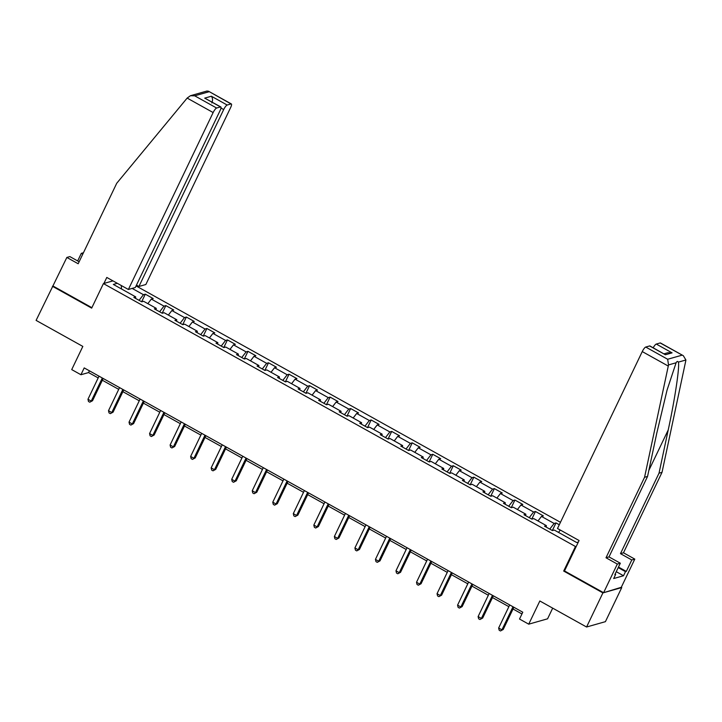<?xml version="1.0" encoding="UTF-8"?>
<svg xmlns="http://www.w3.org/2000/svg" width="722" height="722" viewBox="0 0 722 722"><rect width="100%" height="100%" fill="white"/><g stroke="black" fill="none" stroke-linecap="round" stroke-linejoin="round"><path stroke-width="1.08" d="M560.452 522.304L136.07 285.921M564.568 570.804L563.683 571.057L602.906 592.906L621.281 587.302M621.75 587.555L605.415 621.66L586.571 627.012L539.839 600.984L528.73 624.169L547.574 618.817L552.691 608.141M79.122 261.761L69.853 256.59L66.848 257.447L36.1 320.387L82.831 346.416L71.722 369.601L80.936 374.736L88.571 372.57L98.183 377.922M602.906 592.906L586.571 627.012M52.435 286.282L91.667 308.132L103.426 283.584L112.957 280.876M103.426 283.584L575.452 546.509L576.327 546.256M135.528 298.357L135.7 296.886L133.841 297.419L141.738 301.814L143.597 301.291L156.232 308.33L154.373 308.854L162.269 313.258L164.129 312.725L176.764 319.765L174.914 320.297L182.81 324.692L184.67 324.169L197.305 331.199L195.445 331.732L203.342 336.127L205.201 335.604L217.836 342.643L215.977 343.167L223.874 347.571L225.733 347.038L238.368 354.078L236.509 354.61L244.406 359.005L246.265 358.482L258.9 365.522L257.041 366.045L264.947 370.44L266.806 369.917L279.441 376.956L277.582 377.48L285.479 381.884L287.338 381.351L299.973 388.391L298.114 388.923L306.011 393.319L307.87 392.795L320.505 399.835L318.646 400.358L326.543 404.753L328.402 404.23L341.037 411.269L339.178 411.793L347.083 416.197L348.943 415.664L361.578 422.704L359.718 423.236L367.615 427.632L369.474 427.108L382.109 434.148L380.25 434.671L388.147 439.066L390.006 438.543L402.641 445.582L400.782 446.106L408.679 450.51L410.538 449.977L423.173 457.017L421.314 457.549L429.22 461.945L431.079 461.421L443.714 468.461L441.855 468.984L449.752 473.388L451.611 472.856L464.246 479.895L462.387 480.419L470.284 484.823L472.143 484.291L484.778 491.33L482.919 491.863L490.816 496.258L492.675 495.734L505.31 502.774L503.451 503.297L511.356 507.701L513.207 507.169L525.851 514.208L523.991 514.732L531.888 519.136L533.748 518.604L546.383 525.643L544.523 526.176L552.42 530.571L554.279 530.047L576.652 542.511L578.358 542.023M135.7 296.886L113.327 284.423L117.298 283.295M132.153 288.403L143.443 294.693L145.303 294.17L141.656 301.769M559.279 524.759L555.985 522.918L554.126 523.45L541.482 516.411L543.341 515.887L535.444 511.483L533.585 512.015L520.95 504.976L522.809 504.443L514.912 500.048L513.053 500.572L500.418 493.532L502.277 493.009L494.38 488.604L492.521 489.137L479.886 482.097L481.745 481.574L473.849 477.17L471.989 477.702L459.354 470.663L461.205 470.13L453.308 465.735L451.449 466.259L438.814 459.219L440.673 458.696L432.776 454.291L430.917 454.824L418.282 447.784L420.141 447.252L412.244 442.857L410.385 443.38L397.75 436.35L399.609 435.817L391.712 431.422L389.853 431.946L377.218 424.906L379.077 424.383L371.171 419.978L369.312 420.511L356.677 413.471L358.536 412.939L350.639 408.544L348.78 409.067L336.145 402.037L338.004 401.504L330.107 397.109L328.248 397.632L315.613 390.593L317.472 390.07L309.576 385.665L307.716 386.198L295.081 379.158L296.941 378.626L289.035 374.231L287.175 374.754L274.541 367.724L276.4 367.191L268.503 362.796L266.644 363.319L254.009 356.28L255.868 355.756L247.971 351.352L246.112 351.885L233.477 344.845L235.336 344.313L227.439 339.918L225.58 340.441L212.945 333.402L214.804 332.878L206.898 328.483L205.039 329.006L192.404 321.967L194.263 321.443L186.366 317.039L184.507 317.572L171.872 310.532L173.731 310L165.834 305.605L163.975 306.128L151.34 299.088L153.199 298.565L145.303 294.17M528.73 624.169L519.515 619.034L522.782 612.22L84.203 367.913L80.936 374.736M156.06 309.792L156.232 308.33M151.34 299.088L147.829 303.646M163.975 306.128L159.625 311.778M176.592 321.236L176.764 319.765M171.872 310.532L168.361 315.081M184.507 317.572L180.157 323.212M197.133 332.671L197.305 331.199M192.404 321.967L188.893 326.524M205.039 329.006L200.689 334.656M217.665 344.105L217.836 342.643M212.945 333.402L209.434 337.959M225.58 340.441L221.221 346.091M238.197 355.549L238.368 354.078M233.477 344.845L229.966 349.394M246.112 351.885L241.762 357.525M258.729 366.984L258.9 365.522M254.009 356.28L250.498 360.838M266.644 363.319L262.294 368.969M279.261 378.418L279.441 376.956M274.541 367.724L271.03 372.272M287.175 374.754L282.825 380.404M299.801 389.862L299.973 388.391M295.081 379.158L291.571 383.707M307.716 386.198L303.357 391.847M320.333 401.297L320.505 399.835M315.613 390.593L312.103 395.151M328.248 397.632L323.898 403.282M340.865 412.731L341.037 411.269M336.145 402.037L332.634 406.585M348.78 409.067L344.43 414.717M361.397 424.175L361.578 422.704M356.677 413.471L353.166 418.02M369.312 420.511L364.962 426.16M381.938 435.61L382.109 434.148M377.218 424.906L373.707 429.464M389.853 431.946L385.494 437.595M402.47 447.044L402.641 445.582M397.75 436.35L394.239 440.898M410.385 443.38L406.035 449.03M423.002 458.488L423.173 457.017M418.282 447.784L414.771 452.342M430.917 454.824L426.567 460.474M443.534 469.923L443.714 468.461M438.814 459.219L435.303 463.777M451.449 466.259L447.098 471.908M464.075 481.357L464.246 479.895M459.354 470.663L455.844 475.211M471.989 477.702L467.63 483.343M484.606 492.801L484.778 491.33M479.886 482.097L476.376 486.655M492.521 489.137L488.171 494.787M505.138 504.236L505.31 502.774M500.418 493.532L496.907 498.09M513.053 500.572L508.703 506.221M525.67 515.67L525.851 514.208M520.95 504.976L517.439 509.524M533.585 512.015L529.235 517.656M546.211 527.114L546.383 525.643M541.482 516.411L537.98 520.968M554.126 523.45L549.767 529.1M560.308 530.065L558.512 532.403M563.683 571.057L575.452 546.509M102.344 380.241L118.724 389.366M122.875 391.676L139.256 400.8M143.416 403.12L159.788 412.235M163.948 414.554L180.32 423.679M184.48 425.989L200.86 435.113M205.012 437.433L221.392 446.548M225.553 448.867L241.924 457.992M246.085 460.302L262.456 469.426M266.617 471.746L282.997 480.861M287.148 483.18L303.529 492.305M307.689 494.615L324.061 503.739M328.221 506.059L344.593 515.174M348.753 517.493L365.133 526.618M369.285 528.937L385.665 538.052M389.826 540.372L406.197 549.496M410.358 551.807L426.729 560.931M430.89 563.25L447.27 572.365M451.421 574.685L467.802 583.809M471.962 586.12L488.334 595.244M492.494 597.563L508.866 606.679M513.026 608.998L521.952 613.971M121.287 285.524L121.531 288.999M143.443 294.693L139.084 300.343M89.411 370.819L88.571 372.57M555.985 522.918L552.339 530.526M535.444 511.483L531.807 519.091M514.912 500.048L511.266 507.647M494.38 488.604L490.734 496.213M473.849 477.17L470.202 484.778M453.308 465.735L449.671 473.334M432.776 454.291L429.13 461.899M412.244 442.857L408.598 450.465M391.712 431.422L388.066 439.021M371.171 419.978L367.534 427.586M350.639 408.544L346.993 416.152M330.107 397.109L326.461 404.708M309.576 385.665L305.929 393.273M289.035 374.231L285.398 381.839M268.503 362.796L264.857 370.395M247.971 351.352L244.325 358.96M227.439 339.918L223.793 347.526M206.898 328.483L203.261 336.082M186.366 317.039L182.72 324.647M165.834 305.605L162.188 313.213M512.999 606.76L501.934 629.846L498.649 628.014L509.705 604.928M513.865 607.247L503.207 629.485L500.481 630.965L499.164 630.234L498.649 628.014M503.207 629.485L500.481 630.965M618.483 567.068L626.299 571.418L631.786 559.965L620.469 553.657L659.024 473.181L662.029 472.323L685.71 361.09L685.9 359.989L683.337 355.711L660.161 342.959A4.666 1.155 -60.9 0 1 660.468 342.977L683.337 355.711M659.024 473.181L668.22 429.96C674.917 399.221 679.943 365.476 678.319 362.146C677.741 361.045 677.001 361.253 676.099 362.778L667.056 390.088L656.767 433.209L647.562 476.43L609.007 556.906L620.324 563.214L614.837 574.676L615.649 574.441L613.691 578.53L623.519 575.741L625.478 571.653L618.222 567.609M631.786 559.965L634.791 559.108L621.064 587.753L603.601 592.708L564.505 570.94L579.08 540.516L557.492 528.495L642.255 351.578A4.666 1.155 -60.9 0 1 645.748 347.047L649.619 345.946A4.666 1.155 -60.9 0 1 649.926 345.964L665.413 354.746L649.619 345.946M620.469 553.657L623.474 552.799L634.791 559.108M662.029 472.323L623.474 552.799M645.748 347.047L667.66 359.258L668.518 364.926L644.566 477.278L606.002 557.763L617.319 564.062L620.324 563.214M617.319 564.062L603.601 592.708M626.299 571.418L625.478 571.653M606.002 557.763L609.007 556.906M644.566 477.278L647.562 476.43M653.202 347.787A4.666 1.155 -60.9 0 1 656.289 344.06L660.161 342.959M615.099 574.134L615.649 574.441M623.519 575.741L616.263 571.698M656.289 344.06L672.083 352.859L667.805 352.751L664.032 353.825M187.16 98.084L190.437 95.719L194.714 95.818L216.636 108.029A4.666 1.155 119.1 0 0 213.143 112.551L187.16 98.084L116.729 183.271L78.175 263.756L66.848 257.447M136.458 285.109L138.922 286.481L145.853 284.513L230.616 107.596A4.666 1.155 119.1 0 0 231.356 103.95A4.666 1.155 119.1 0 0 231.049 103.941L227.177 105.033A4.666 1.155 119.1 0 0 223.685 109.564L220.977 108.047M138.922 286.481L223.685 109.564M77.669 260.949L81.315 253.341L83.445 252.736M82.768 254.153L81.315 253.341M103.923 283.439L106.793 277.447L128.381 289.477L135.312 287.509L220.075 110.592A4.666 1.155 119.1 0 0 220.815 106.946A4.666 1.155 119.1 0 0 220.508 106.928L216.636 108.029M128.381 289.477L213.143 112.551M53.13 286.092L91.884 307.68M211.844 102.966C212.873 100.331 212.719 98.084 211.384 96.234L227.177 105.033M220.508 106.928L204.714 98.129L220.815 106.946M231.049 103.941L208.496 91.216L206.943 91.035L190.437 95.719M492.467 595.325L481.403 618.411L478.108 616.579L489.173 593.493M493.334 595.812L482.675 618.05L479.949 619.521L478.632 618.79L478.108 616.579M482.675 618.05L479.949 619.521M471.926 583.89L460.871 606.976L457.577 605.135L468.641 582.058M472.802 584.369L462.143 606.615L459.418 608.086L458.1 607.355L457.577 605.135M462.143 606.615L459.418 608.086M451.394 572.447L440.339 595.533L437.045 593.701L448.1 570.615M452.261 572.934L441.611 595.172L438.877 596.652L437.568 595.921L437.045 593.701M441.611 595.172L438.877 596.652M430.863 561.012L419.798 584.098L416.513 582.266L427.568 559.18M431.729 561.499L421.07 583.737L418.345 585.208L417.027 584.477L416.513 582.266M421.07 583.737L418.345 585.208M410.331 549.577L399.266 572.663L395.972 570.822L407.037 547.745M411.197 550.056L400.539 572.302L397.813 573.773L396.495 573.042L395.972 570.822M400.539 572.302L397.813 573.773M389.79 538.134L378.734 561.22L375.44 559.388L386.505 536.302M390.665 538.621L380.007 560.859L377.281 562.339L375.963 561.608L375.44 559.388M380.007 560.859L377.281 562.339M369.258 526.699L358.202 549.785L354.908 547.953L365.964 524.867M370.124 527.186L359.475 549.424L356.74 550.895L355.432 550.164L354.908 547.953M359.475 549.424L356.74 550.895M348.726 515.264L337.661 538.35L334.376 536.509L345.432 513.432M349.592 515.743L338.934 537.98L336.208 539.46L334.891 538.729L334.376 536.509M338.934 537.98L336.208 539.46M328.194 503.821L317.129 526.907L313.835 525.074L324.9 501.989M329.061 504.308L318.402 526.546L315.676 528.026L314.359 527.286L313.835 525.074M318.402 526.546L315.676 528.026M307.653 492.386L296.598 515.472L293.303 513.64L304.368 490.554M308.529 492.873L297.87 515.111L295.145 516.582L293.827 515.851L293.303 513.64M297.87 515.111L295.145 516.582M287.121 480.951L276.066 504.028L272.772 502.196L283.836 479.119M287.988 481.43L277.338 503.667L274.604 505.147L273.295 504.416L272.772 502.196M277.338 503.667L274.604 505.147M266.589 469.508L255.525 492.594L252.24 490.761L263.295 467.675M267.456 469.995L256.797 492.233L254.072 493.713L252.754 492.973L252.24 490.761M256.797 492.233L254.072 493.713M246.058 458.073L234.993 481.159L231.708 479.327L242.763 456.241M246.924 458.56L236.265 480.798L233.54 482.269L232.222 481.538L231.708 479.327M236.265 480.798L233.54 482.269M225.517 446.638L214.461 469.715L211.167 467.883L222.232 444.806M226.392 447.117L215.734 469.354L213.008 470.834L211.69 470.103L211.167 467.883M215.734 469.354L213.008 470.834M204.985 435.195L193.929 458.28L190.635 456.448L201.7 433.362M205.851 435.682L195.202 457.919L192.467 459.4L191.159 458.66L190.635 456.448M195.202 457.919L192.467 459.4M184.453 423.76L173.388 446.846L170.103 445.014L181.159 421.928M185.319 424.247L174.661 446.485L171.935 447.956L170.618 447.225L170.103 445.014M174.661 446.485L171.935 447.956M163.921 412.325L152.856 435.402L149.571 433.57L160.627 410.484M164.787 412.803L154.129 435.041L151.403 436.521L150.086 435.79L149.571 433.57M154.129 435.041L151.403 436.521M143.38 400.881L132.325 423.967L129.03 422.135L140.095 399.049M144.256 401.369L133.597 423.606L130.872 425.087L129.554 424.346L129.03 422.135M133.597 423.606L130.872 425.087M122.848 389.447L111.793 412.533L108.499 410.701L119.563 387.615M123.715 389.925L113.065 412.172L110.331 413.643L109.022 412.912L108.499 410.701M113.065 412.172L110.331 413.643M102.316 378.012L91.252 401.089L87.967 399.257L99.022 376.171M103.183 378.49L92.533 400.728L89.799 402.208L88.481 401.477L87.967 399.257M92.533 400.728L89.799 402.208M685.9 359.989L678.319 362.146M676.099 362.778L668.518 364.926M667.66 359.258L682.073 355.17M672.083 352.859L665.413 354.746M668.238 366.045L642.255 351.578M648.852 470.401L668.22 429.96M209.127 91.73L194.714 95.818M204.714 98.129L211.384 96.234M208.496 91.216L231.356 103.95"/></g></svg>
